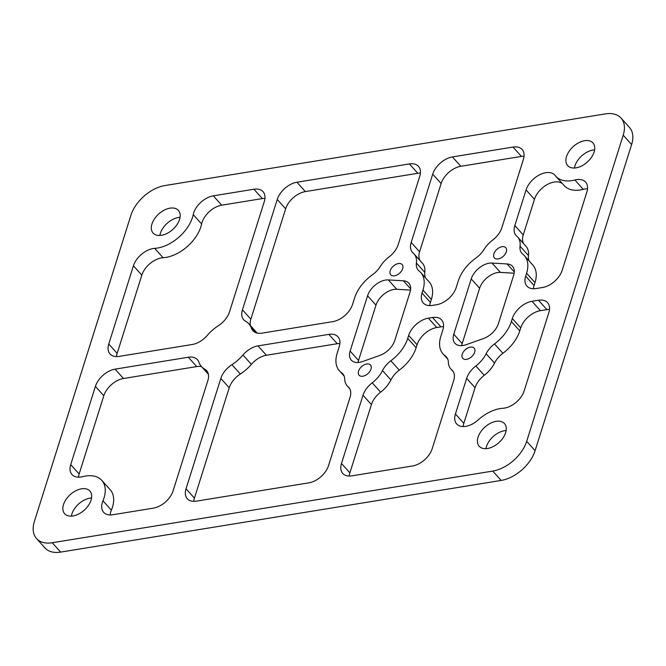 <?xml version="1.0" encoding="UTF-8"?>
<svg xmlns="http://www.w3.org/2000/svg" width="666" height="666" viewBox="0 0 666 666"><rect width="100%" height="100%" fill="white"/><g stroke="black" fill="none" stroke-linecap="round" stroke-linejoin="round"><path stroke-width="1" d="M141.833 275.141L133.425 265.792A18.515 11.397 138.1 0 1 153.122 248.543A18.515 11.397 138.1 0 1 154.679 248.368L163.087 257.725A18.515 11.397 -41.9 0 0 161.522 257.9A18.515 11.397 -41.9 0 0 141.833 275.141L117.158 353.388A18.515 11.397 -41.9 0 0 116.5 356.585M587.52 188.811A18.515 11.397 -41.9 0 0 584.906 189.011A18.515 11.397 -41.9 0 0 583.299 189.352L574.891 179.995A18.515 11.397 138.1 0 1 576.506 179.654A18.515 11.397 138.1 0 1 585.605 182.084A18.515 11.397 138.1 0 1 586.863 192.008L562.196 270.254A18.515 11.397 138.1 0 1 542.499 287.504L536.022 288.553A18.515 11.397 138.1 0 1 526.923 286.13A18.515 11.397 138.1 0 1 525.657 276.199L534.065 285.556A18.515 11.397 -41.9 0 0 533.408 288.753M574.891 179.995A32.942 20.28 138.1 0 1 555.827 176.29A32.942 20.28 138.1 0 1 555.211 175.541A18.515 11.397 -41.9 0 0 554.861 175.125A18.515 11.397 -41.9 0 0 545.754 172.702A18.515 11.397 -41.9 0 0 526.065 189.943L514.826 225.574L523.235 234.931A18.515 11.397 -41.9 0 0 523.634 243.681M562.62 183.841A18.515 11.397 -41.9 0 0 554.162 182.051A18.515 11.397 -41.9 0 0 534.465 199.292L523.235 234.931M201.515 366.633A18.515 11.397 -41.9 0 0 196.711 366.591L123.501 378.496A18.515 11.397 -41.9 0 0 103.804 395.746L95.404 386.388L70.729 464.635A18.515 11.397 138.1 0 0 71.986 474.567A18.515 11.397 138.1 0 0 82.701 476.648A32.942 20.28 138.1 0 1 85.573 476.048A32.942 20.28 138.1 0 1 101.765 480.361L110.173 489.71A32.942 20.28 138.1 0 1 111.389 510.181A18.515 11.397 -41.9 0 0 110.156 514.951M101.765 480.361A32.942 20.28 138.1 0 1 102.98 500.824L111.389 510.181M475.058 387.72L466.65 378.371L455.419 414.002A18.515 11.397 -41.9 0 0 456.676 423.934A18.515 11.397 -41.9 0 0 478.146 419.963A32.942 20.28 138.1 0 1 500.141 408.591A32.942 20.28 138.1 0 1 502.913 408.275A18.515 11.397 138.1 0 0 524.167 390.859L548.842 312.612A18.515 11.397 138.1 0 0 547.585 302.68A18.515 11.397 138.1 0 0 538.478 300.258L532.001 301.307L540.409 310.664A18.515 11.397 -41.9 0 0 520.712 327.905L519.78 330.869A32.809 20.196 138.1 0 1 502.905 353.288A18.515 11.397 -41.9 0 0 494.538 363.095A23.618 14.544 138.1 0 1 484.265 375.308A18.515 11.397 -41.9 0 0 475.058 387.72L463.819 423.36A18.515 11.397 -41.9 0 0 463.161 426.556M394.522 275.807A7.659 4.712 -41.9 0 0 401.498 271.029A7.659 4.712 -41.9 0 0 402.147 264.56A7.659 4.712 -41.9 0 0 398.385 263.561A7.659 4.712 -41.9 0 0 391.4 268.34A7.659 4.712 -41.9 0 0 390.751 274.8A7.659 4.712 -41.9 0 0 394.522 275.807M385.506 280.078A16.85 10.373 -41.9 0 0 367.574 295.779L350.133 351.09A16.85 10.373 -41.9 0 0 351.282 360.123A16.85 10.373 -41.9 0 0 362.62 361.538L379.903 355.386A16.85 10.373 -41.9 0 0 394.772 340.484L409.998 292.216A16.85 10.373 -41.9 0 0 408.849 283.175A16.85 10.373 -41.9 0 0 403.413 280.802L388.353 279.92A16.85 10.373 -41.9 0 0 385.506 280.078M410.497 290.085L396.761 289.269A16.85 10.373 -41.9 0 0 393.906 289.435A16.85 10.373 -41.9 0 0 375.982 305.128L358.541 360.439A16.85 10.373 -41.9 0 0 358.05 362.495M466.5 359.357A7.659 4.712 -41.9 0 0 473.484 354.578A7.659 4.712 -41.9 0 0 474.125 348.118A7.659 4.712 -41.9 0 0 470.363 347.111A7.659 4.712 -41.9 0 0 463.378 351.889A7.659 4.712 -41.9 0 0 462.737 358.358A7.659 4.712 -41.9 0 0 466.5 359.357M498.16 258.941A7.659 4.712 -41.9 0 0 505.144 254.162A7.659 4.712 -41.9 0 0 505.794 247.694A7.659 4.712 -41.9 0 0 502.022 246.695A7.659 4.712 -41.9 0 0 495.046 251.473A7.659 4.712 -41.9 0 0 494.397 257.933A7.659 4.712 -41.9 0 0 498.16 258.941M489.144 263.212A16.85 10.373 -41.9 0 0 471.22 278.912L453.779 334.224A16.85 10.373 -41.9 0 0 454.92 343.265A16.85 10.373 -41.9 0 0 466.267 344.672L483.541 338.519A16.85 10.373 -41.9 0 0 498.418 323.618L513.636 275.349A16.85 10.373 -41.9 0 0 512.495 266.308A16.85 10.373 -41.9 0 0 507.059 263.944L491.999 263.053A16.85 10.373 -41.9 0 0 489.144 263.212M514.144 273.218L500.407 272.402A16.85 10.373 -41.9 0 0 497.552 272.569A16.85 10.373 -41.9 0 0 479.62 288.27L462.179 343.581A16.85 10.373 -41.9 0 0 461.688 345.637M362.853 376.223A7.659 4.712 -41.9 0 0 369.838 371.445A7.659 4.712 -41.9 0 0 370.487 364.985A7.659 4.712 -41.9 0 0 366.716 363.977A7.659 4.712 -41.9 0 0 359.74 368.756A7.659 4.712 -41.9 0 0 359.091 375.224A7.659 4.712 -41.9 0 0 362.853 376.223M159.865 235.473A16.983 10.456 138.1 0 1 178.438 217.507A16.983 10.456 138.1 0 1 180.045 217.341M170.03 208.158A16.983 10.456 138.1 0 1 178.38 210.381A16.983 10.456 138.1 0 1 176.948 224.708A16.983 10.456 138.1 0 1 161.472 235.298A16.983 10.456 138.1 0 1 153.122 233.075A16.983 10.456 138.1 0 1 154.562 218.748A16.983 10.456 138.1 0 1 170.03 208.158M71.379 516.117A16.983 10.456 138.1 0 1 89.952 498.151A16.983 10.456 138.1 0 1 91.558 497.985M81.543 488.802A16.983 10.456 138.1 0 1 89.893 491.025A16.983 10.456 138.1 0 1 88.461 505.352A16.983 10.456 138.1 0 1 72.985 515.95A16.983 10.456 138.1 0 1 64.635 513.719A16.983 10.456 138.1 0 1 66.076 499.392A16.983 10.456 138.1 0 1 81.543 488.802M485.955 448.659A16.983 10.456 138.1 0 1 504.528 430.702A16.983 10.456 138.1 0 1 506.135 430.527M496.12 421.345A16.983 10.456 138.1 0 1 504.47 423.568A16.983 10.456 138.1 0 1 503.038 437.903A16.983 10.456 138.1 0 1 487.562 448.493A16.983 10.456 138.1 0 1 479.212 446.27A16.983 10.456 138.1 0 1 480.644 431.934A16.983 10.456 138.1 0 1 496.12 421.345M574.442 168.015A16.983 10.456 138.1 0 1 593.015 150.05A16.983 10.456 138.1 0 1 594.621 149.883M584.606 140.701A16.983 10.456 138.1 0 1 592.956 142.924A16.983 10.456 138.1 0 1 591.525 157.251A16.983 10.456 138.1 0 1 576.048 167.849A16.983 10.456 138.1 0 1 567.698 165.618A16.983 10.456 138.1 0 1 569.13 151.29A16.983 10.456 138.1 0 1 584.606 140.701M103.804 395.746L79.137 473.992A18.515 11.397 -41.9 0 0 78.48 477.189M264.943 198.385A18.515 11.397 -41.9 0 0 262.329 198.585L221.728 205.186A18.515 11.397 -41.9 0 0 201.623 223.976A32.942 20.28 138.1 0 1 163.087 257.725M514.826 225.574A18.515 11.397 138.1 0 0 516.083 235.506A18.515 11.397 138.1 0 0 516.783 236.172A23.618 14.544 138.1 0 1 517.665 237.029L526.065 246.387A23.618 14.544 138.1 0 1 528.454 255.536A18.515 11.397 -41.9 0 0 529.204 261.03M517.665 237.029A23.618 14.544 138.1 0 1 520.046 246.187A18.515 11.397 138.1 0 0 521.919 253.355A18.515 11.397 138.1 0 0 522.802 254.179A32.809 20.196 138.1 0 1 524.358 255.644L532.767 265.001A32.809 20.196 138.1 0 1 534.998 282.592L534.065 285.556M583.299 189.352A32.942 20.28 138.1 0 1 564.235 185.639L555.827 176.29M524.05 156.227A18.515 11.397 -41.9 0 0 521.436 156.418L460.805 166.292A18.515 11.397 -41.9 0 0 441.117 183.533L419.588 251.798A18.515 11.397 -41.9 0 0 419.996 260.548M441.117 183.533L432.709 174.176L411.188 242.441A18.515 11.397 138.1 0 0 412.445 252.364A18.515 11.397 138.1 0 0 413.136 253.038A23.618 14.544 138.1 0 1 414.019 253.896L422.427 263.245A23.618 14.544 138.1 0 1 424.808 272.402A18.515 11.397 -41.9 0 0 425.557 277.897M414.019 253.896A23.618 14.544 138.1 0 1 416.408 263.045A18.515 11.397 138.1 0 0 418.273 270.221A18.515 11.397 138.1 0 0 419.155 271.045A32.809 20.196 138.1 0 1 420.721 272.511L429.12 281.868A32.809 20.196 138.1 0 1 431.352 299.459L430.419 302.422A18.515 11.397 -41.9 0 0 429.761 305.619M443.523 326.656A18.515 11.397 -41.9 0 0 440.909 326.856L436.763 327.53A18.515 11.397 -41.9 0 0 417.066 344.772L416.133 347.727A32.809 20.196 138.1 0 1 399.259 370.154A18.515 11.397 -41.9 0 0 390.892 379.961A23.618 14.544 138.1 0 1 380.619 392.174A18.515 11.397 -41.9 0 0 371.412 404.587L349.891 472.852A18.515 11.397 -41.9 0 0 349.234 476.048M420.413 173.085A18.515 11.397 -41.9 0 0 417.798 173.285L305.344 191.583A18.515 11.397 -41.9 0 0 285.647 208.824L250.849 319.189A18.515 11.397 -41.9 0 0 250.333 325.458M339.876 343.523A18.515 11.397 -41.9 0 0 337.262 343.714L266.383 355.253A18.515 11.397 -41.9 0 0 251.382 364.352A31.918 19.647 138.1 0 1 240.326 374.034A18.515 11.397 -41.9 0 0 229.221 387.787L194.422 498.143A18.515 11.397 -41.9 0 0 193.764 501.348M631.618 144.547L623.218 135.19A31.918 19.647 -41.9 0 0 621.045 118.073L629.453 127.431A31.918 19.647 138.1 0 1 631.618 144.547L535.089 450.707A31.918 19.647 138.1 0 1 501.132 480.436L60.648 552.106A31.918 19.647 138.1 0 1 44.955 547.927L36.547 538.569A31.918 19.647 -41.9 0 0 52.248 542.748L60.648 552.106M549.5 309.415A18.515 11.397 -41.9 0 0 546.886 309.607L540.409 310.664M524.358 255.644A32.809 20.196 138.1 0 1 526.59 273.243L525.657 276.199M420.721 272.511A32.809 20.196 138.1 0 1 422.952 290.11L422.019 293.065A18.515 11.397 138.1 0 0 423.276 302.997A18.515 11.397 138.1 0 0 432.376 305.419L436.521 304.745A18.515 11.397 138.1 0 0 456.218 287.504L458.258 281.019A32.809 20.196 138.1 0 1 476.057 257.925A18.515 11.397 138.1 0 0 483.824 249.75A23.618 14.544 138.1 0 1 492.665 240.101A18.515 11.397 138.1 0 0 501.873 227.68L523.393 159.424A18.515 11.397 138.1 0 0 522.136 149.492A18.515 11.397 138.1 0 0 513.036 147.069L452.405 156.935L460.805 166.292M432.709 174.176A18.515 11.397 138.1 0 1 452.405 156.935M447.336 358.2L445.188 355.819A32.809 20.196 138.1 0 1 443.057 353.929A32.809 20.196 138.1 0 1 440.825 336.33L442.865 329.853A18.515 11.397 138.1 0 0 441.608 319.921A18.515 11.397 138.1 0 0 432.5 317.499L428.355 318.173L436.763 327.53M445.188 355.819A18.515 11.397 138.1 0 1 446.395 356.893A18.515 11.397 138.1 0 1 448.36 362.221A23.618 14.544 138.1 0 0 450.865 369.022A23.618 14.544 138.1 0 0 451.748 369.88A18.515 11.397 138.1 0 1 452.439 370.554A18.515 11.397 138.1 0 1 453.696 380.477L432.176 448.742A18.515 11.397 138.1 0 1 412.479 465.984L351.848 475.849A18.515 11.397 138.1 0 1 342.749 473.426A18.515 11.397 138.1 0 1 341.483 463.494L349.891 472.852M371.412 404.587L363.012 395.238L341.483 463.494M363.012 395.238A18.515 11.397 138.1 0 1 372.219 382.817L380.619 392.174M390.892 379.961L382.492 370.604A23.618 14.544 138.1 0 1 372.219 382.817M382.492 370.604A18.515 11.397 138.1 0 1 390.859 360.797L399.259 370.154M417.066 344.772L408.666 335.414L407.734 338.378A32.809 20.196 138.1 0 1 390.859 360.797M408.666 335.414A18.515 11.397 138.1 0 1 428.355 318.173M229.221 387.787L220.821 378.438L186.022 488.794A18.515 11.397 138.1 0 0 187.279 498.717A18.515 11.397 138.1 0 0 196.387 501.148L308.833 482.85A18.515 11.397 138.1 0 0 328.529 465.609L350.05 397.344A18.515 11.397 138.1 0 0 348.793 387.412A18.515 11.397 138.1 0 0 348.102 386.746A23.618 14.544 138.1 0 1 347.219 385.889A23.618 14.544 138.1 0 1 344.713 379.087A18.515 11.397 138.1 0 0 342.757 373.751A18.515 11.397 138.1 0 0 341.55 372.685A32.809 20.196 138.1 0 1 339.41 370.796A32.809 20.196 138.1 0 1 337.179 353.196L339.219 346.72A18.515 11.397 138.1 0 0 337.962 336.788A18.515 11.397 138.1 0 0 328.862 334.365L257.975 345.895L266.383 355.253M220.821 378.438A18.515 11.397 138.1 0 1 231.918 364.685L240.326 374.034M251.382 364.352L242.973 355.003A31.918 19.647 138.1 0 1 231.918 364.685M242.973 355.003A18.515 11.397 138.1 0 1 257.975 345.895M95.404 386.388A18.515 11.397 138.1 0 1 115.093 369.147L123.501 378.496M196.711 366.591L188.311 357.234L115.093 369.147M188.311 357.234A18.515 11.397 138.1 0 1 197.411 359.657A18.515 11.397 138.1 0 1 198.884 362.179A31.918 19.647 138.1 0 0 201.415 366.516A31.918 19.647 138.1 0 0 204.695 369.114A18.515 11.397 138.1 0 1 206.602 370.612A18.515 11.397 138.1 0 1 207.859 380.544L173.068 490.9A18.515 11.397 138.1 0 1 153.371 508.141L112.77 514.751A18.515 11.397 138.1 0 1 103.663 512.329A18.515 11.397 138.1 0 1 102.98 500.824M262.329 198.585L253.921 189.227L213.32 195.837L221.728 205.186M253.921 189.227A18.515 11.397 138.1 0 1 263.028 191.65A18.515 11.397 138.1 0 1 264.285 201.582L229.495 311.938A18.515 11.397 138.1 0 1 218.39 325.691A31.918 19.647 138.1 0 0 207.334 335.373A18.515 11.397 138.1 0 1 192.332 344.48L119.114 356.393A18.515 11.397 138.1 0 1 110.015 353.962A18.515 11.397 138.1 0 1 108.758 344.039L117.158 353.388M133.425 265.792L108.758 344.039M201.623 223.976L193.223 214.627A32.942 20.28 138.1 0 1 154.679 248.368M193.223 214.627A18.515 11.397 138.1 0 1 213.32 195.837M285.647 208.824L277.239 199.475L242.449 309.832A18.515 11.397 138.1 0 0 243.706 319.763A18.515 11.397 138.1 0 0 245.612 321.262A31.918 19.647 138.1 0 1 248.893 323.851A31.918 19.647 138.1 0 1 251.432 328.196A18.515 11.397 138.1 0 0 252.897 330.719A18.515 11.397 138.1 0 0 262.004 333.142L332.883 321.611A18.515 11.397 138.1 0 0 352.572 304.362L354.62 297.885A32.809 20.196 138.1 0 1 372.419 274.792A18.515 11.397 138.1 0 0 380.178 266.608A23.618 14.544 138.1 0 1 389.019 256.959A18.515 11.397 138.1 0 0 398.226 244.547L419.755 176.282A18.515 11.397 138.1 0 0 418.489 166.358A18.515 11.397 138.1 0 0 409.39 163.936L296.936 182.234L305.344 191.583M277.239 199.475A18.515 11.397 138.1 0 1 296.936 182.234M36.547 538.569A31.918 19.647 -41.9 0 1 34.382 521.453L130.911 215.293A31.918 19.647 -41.9 0 1 164.868 185.564L605.352 113.894A31.918 19.647 -41.9 0 1 621.045 118.073M501.132 480.436L492.732 471.078L52.248 542.748M492.732 471.078A31.918 19.647 -41.9 0 0 526.681 441.35L535.089 450.707M623.218 135.19L526.681 441.35M494.538 363.095L486.13 353.746A23.618 14.544 138.1 0 1 475.857 365.959L484.265 375.308M486.13 353.746A18.515 11.397 138.1 0 1 494.497 343.939L502.905 353.288M520.712 327.905L512.304 318.556L511.371 321.512A32.809 20.196 138.1 0 1 494.497 343.939M512.304 318.556A18.515 11.397 138.1 0 1 532.001 301.307M466.65 378.371A18.515 11.397 138.1 0 1 475.857 365.959M534.465 199.292L526.065 189.943M375.982 305.128L367.574 295.779M479.62 288.27L471.22 278.912M514.269 271.969L507.059 263.944M462.179 343.581L453.779 334.224M500.407 272.402L491.999 263.053M410.622 288.828L403.413 280.802M358.541 360.439L350.133 351.09M396.761 289.269L388.353 279.92M251.432 328.196L255.245 332.442M242.449 309.832L250.849 319.189M207.892 372.669L204.695 369.114M186.022 488.794L194.422 498.143M337.262 343.714L328.862 334.365M519.78 330.869L511.371 321.512M546.886 309.607L538.478 300.258M463.819 423.36L455.419 414.002M343.689 375.066L341.55 372.685M349.392 388.17L348.102 386.746M70.729 464.635L79.137 473.992M417.798 173.285L409.39 163.936M453.03 371.312L451.748 369.88M416.133 347.727L407.734 338.378M440.909 326.856L432.5 317.499M422.019 293.065L430.419 302.422M431.352 299.459L422.952 290.11M416.408 263.045L424.808 272.402M411.188 242.441L419.588 251.798M521.436 156.418L513.036 147.069M534.998 282.592L526.59 273.243M520.046 246.187L528.454 255.536M257.201 333.1L248.893 323.851M208.383 374.275L201.415 366.516M344.147 376.065L339.41 370.796M349.65 388.594L347.219 385.889M447.793 359.207L443.057 353.929M453.296 371.728L450.865 369.022"/></g></svg>
